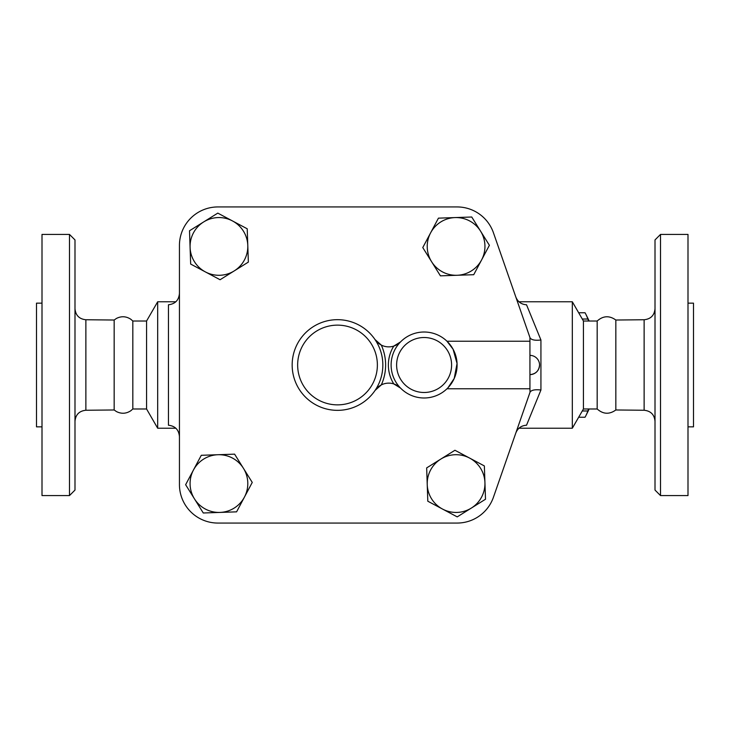 <?xml version="1.0" encoding="UTF-8"?>
<svg xmlns="http://www.w3.org/2000/svg" width="730" height="730" viewBox="0 0 730 730"><rect width="100%" height="100%" fill="white"/><g stroke="black" fill="none" stroke-linecap="round" stroke-linejoin="round"><path stroke-width="1.09" d="M660.513 365L660.513 234.421L655.011 239.924L655.011 490.076L660.513 495.579L660.513 365M660.513 495.579L687.998 495.579L687.998 234.421L660.513 234.421M644.125 410.251L615.837 409.977L615.837 320.023L644.125 319.749L644.125 410.251C650.749 410.954 654.381 414.613 655.011 421.246M615.837 409.977C609.358 414.613 603.135 414.284 597.177 408.982L597.177 321.017L583.434 321.017L572.32 301.773L518.975 301.773M687.998 426.849L693.5 426.849L693.5 303.151L687.998 303.151M69.487 495.579L74.989 490.076L74.989 239.924L69.487 234.421L69.487 495.579L42.002 495.579L42.002 234.421L69.487 234.421M85.875 319.749L85.875 410.251L114.163 409.977L114.163 320.023L85.875 319.749C79.251 319.046 75.619 315.378 74.989 308.754M114.163 409.977L116.444 411.565C121.426 414.056 126.244 413.764 130.889 410.689L132.823 408.982L132.823 321.017L130.889 319.311C126.244 316.236 121.426 315.944 116.444 318.435L114.163 320.023M446.979 388.771L529.934 388.771L530.035 392.22C531.303 390.066 534.935 389.327 540.93 390.002L540.93 339.998L526.522 304.775C521.32 304.437 517.743 301.818 515.8 296.937M529.934 392.494L493.434 497.249L530.035 392.22M515.8 433.063C517.734 428.181 521.311 425.572 526.522 425.225L540.93 390.002M493.434 497.249A38.489 38.489 0 0 1 457.089 523.063L217.932 523.063A38.489 38.489 0 0 1 179.443 484.583L179.443 245.417A38.489 38.489 0 0 1 217.932 206.937L457.089 206.937A38.489 38.489 0 0 1 493.434 232.751L529.934 337.506L529.934 388.771M179.443 293.314C178.877 300.167 175.218 303.981 168.447 304.775L168.447 425.225C175.218 426.019 178.877 429.833 179.443 436.686M42.002 426.849L36.5 426.849L36.5 303.151L42.002 303.151M588.645 321.017L587.851 319.028A57.04 14.764 -90 0 0 585.962 314.475A57.04 14.764 -90 0 0 585.049 312.768L578.671 312.768M585.962 314.475L588.07 318.736A52.232 13.514 90 0 1 589.092 321.017M589.092 408.982A52.232 13.514 90 0 1 588.07 411.264L585.962 415.525A57.04 14.764 -90 0 0 587.851 410.972L588.645 408.982M578.671 417.231L585.049 417.231A57.04 14.764 -90 0 0 585.962 415.525M582.284 410.972L587.851 410.972M582.284 319.028L587.851 319.028M232.505 220.953L247.215 228.782L247.789 245.435A28.862 28.862 0 0 0 203.661 221.938L217.796 213.114L232.505 220.953M248.355 262.097L234.22 270.912A28.862 28.862 0 0 0 247.789 245.435L248.355 262.097M220.077 279.736L205.376 271.907A28.862 28.862 0 0 0 234.22 270.912L220.077 279.736M190.092 247.415L189.517 230.762L203.661 221.938A28.862 28.862 0 0 0 205.376 271.907L190.667 264.068L190.092 247.415M481.563 259.999L473.724 274.708L457.071 275.274A28.862 28.862 0 0 0 480.568 231.145L489.392 245.289L481.563 259.999M440.418 275.849L431.594 261.705A28.862 28.862 0 0 0 457.071 275.274L440.418 275.849M422.77 247.57L430.609 232.861A28.862 28.862 0 0 0 431.594 261.705L422.77 247.57M455.091 217.576L471.744 217.011L480.568 231.145A28.862 28.862 0 0 0 430.609 232.861L438.438 218.151L455.091 217.576M442.517 509.047L427.807 501.218L427.232 484.565A28.862 28.862 0 0 0 471.361 508.062L457.226 516.886L442.517 509.047M426.667 467.903L440.801 459.088A28.862 28.862 0 0 0 427.232 484.565L426.667 467.903M454.936 450.264L469.645 458.093A28.862 28.862 0 0 0 440.801 459.088L454.936 450.264M484.93 482.585L485.505 499.238L471.361 508.062A28.862 28.862 0 0 0 469.645 458.093L484.355 465.932L484.93 482.585M539.561 365A9.618 9.618 0 0 1 529.934 374.618C535.784 374.052 538.986 370.84 539.561 365A9.618 9.618 0 0 0 529.934 355.382M447.946 387.794L454.224 378.432L457.053 363.522L453.093 349.259L446.979 341.229L529.934 341.229M193.459 470.001L201.297 455.292L217.951 454.726A28.862 28.862 0 0 0 194.454 498.855L185.63 484.711L193.459 470.001M234.604 454.151L243.428 468.295A28.862 28.862 0 0 0 217.951 454.726L234.604 454.151M252.251 482.43L244.413 497.139A28.862 28.862 0 0 0 243.428 468.295L252.251 482.43M219.931 512.423L203.278 512.989L194.454 498.855A28.862 28.862 0 0 0 244.413 497.139L236.584 511.849L219.931 512.423M400.542 341.914A32.987 32.987 0 0 0 400.542 388.086A32.987 32.987 0 0 0 447.353 388.406A32.987 32.987 0 0 0 447.353 341.594A32.987 32.987 0 0 0 400.542 341.914L393.789 346.084A16.498 16.498 0 0 0 400.542 341.914A32.987 32.987 0 0 1 447.353 341.594A32.987 32.987 0 0 1 447.353 388.406A32.987 32.987 0 0 1 400.542 388.086A16.498 16.498 0 0 0 393.789 383.916L400.542 388.086M381.297 345.08A16.498 16.498 0 0 0 393.789 346.084A35.733 35.733 0 0 0 393.789 383.916A16.498 16.498 0 0 0 375.092 390.395A45.36 45.36 0 0 0 307.549 330.955A45.36 45.36 0 0 0 307.549 399.045A45.36 45.36 0 0 0 375.092 390.395L381.297 384.92A48.107 48.107 0 0 0 381.297 345.08L375.092 339.605A16.498 16.498 0 0 0 381.297 345.08M179.443 484.583L179.443 245.417M217.932 206.937L457.089 206.937M457.089 523.063L217.932 523.063M529.934 337.506L530.035 337.78C531.303 339.934 534.935 340.673 540.93 339.998M597.177 408.982L583.434 408.982L572.32 428.227L572.32 301.773M175.848 428.227L157.68 428.227L157.68 301.773L175.848 301.773M157.68 428.227L146.566 408.982L146.566 321.017L157.68 301.773M583.434 408.982L583.434 321.017M451.596 365A27.494 27.494 0 0 1 413.709 390.45A27.494 27.494 0 0 1 404.466 345.764A27.494 27.494 0 0 1 451.596 365M377.373 365A39.858 39.858 0 0 1 324.768 402.768A39.858 39.858 0 0 1 305.806 340.846A39.858 39.858 0 0 1 377.373 365M644.125 319.749C650.749 319.046 654.381 315.387 655.011 308.754M615.837 320.023C609.358 315.387 603.135 315.716 597.177 321.017M85.875 410.251C79.251 410.954 75.619 414.622 74.989 421.246M572.32 428.227L518.975 428.227M146.566 321.017L132.823 321.017M146.566 408.982L132.823 408.982"/></g></svg>
